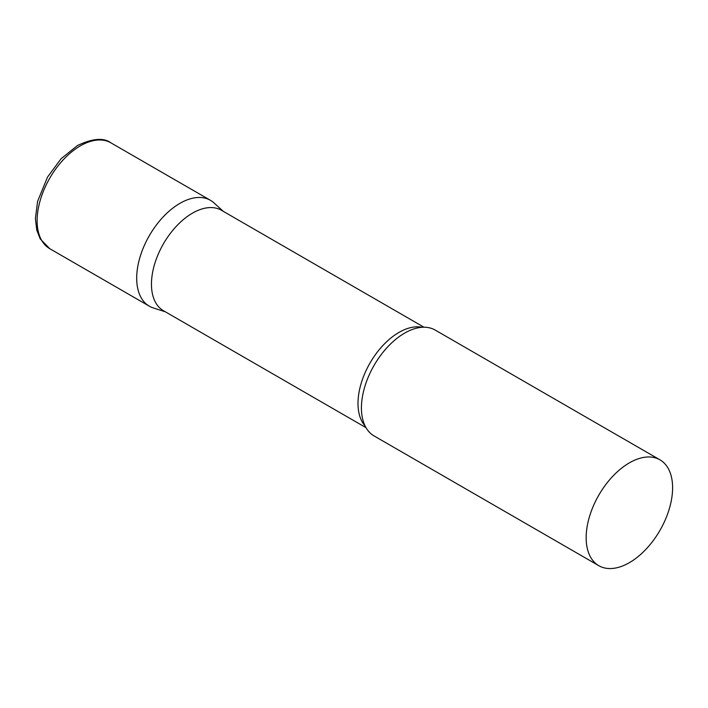 <?xml version="1.0" encoding="UTF-8"?>
<svg xmlns="http://www.w3.org/2000/svg" width="708" height="708" viewBox="0 0 708 708"><rect width="100%" height="100%" fill="white"/><g stroke="black" fill="none" stroke-linecap="round" stroke-linejoin="round"><path stroke-width="1.06" d="M49.772 248.703L149.353 306.192A61.118 35.285 -60 0 1 139.98 257.216A61.118 35.285 -60 0 1 179.912 203.355A61.118 35.285 -60 0 1 210.471 200.329L110.899 142.839A61.118 35.285 -60 0 0 80.34 145.866A61.118 35.285 -60 0 0 40.409 199.727A61.118 35.285 -60 0 0 49.772 248.703L40.25 238.95L36.763 230.109L35.4 218.56L37.63 201.276L47.516 177.089L61.109 158.707L77.402 145.574C92.544 138.37 103.704 137.458 110.899 142.839M423.986 327.22L221.454 210.285A57.994 33.48 120 0 0 176.77 225.817A57.994 33.48 120 0 0 151.459 284.182A57.994 33.48 120 0 0 163.468 310.724L366.001 427.659M223.268 211.329L214.046 202.939A61.118 35.285 120 0 0 165.902 214.143A61.118 35.285 120 0 0 136.697 278.209A61.118 35.285 120 0 0 153.397 307.98L165.283 311.777M659.945 459.828L435.208 330.078A61.118 35.285 120 0 0 407.693 331.477A61.118 35.285 120 0 0 361.425 407.958A61.118 35.285 120 0 0 361.531 411.419A61.118 35.285 120 0 0 374.089 435.942L598.818 565.692A61.118 35.285 120 0 0 645.917 549.32A61.118 35.285 120 0 0 672.6 487.812A61.118 35.285 120 0 0 659.945 459.828A61.118 35.285 120 0 0 612.845 476.201A61.118 35.285 120 0 0 586.162 537.708A61.118 35.285 120 0 0 598.818 565.692M422.048 327.282A57.994 33.48 120 0 0 379.815 348.991A57.994 33.48 120 0 0 358 403.427A57.994 33.48 120 0 0 365.089 425.942"/></g></svg>
